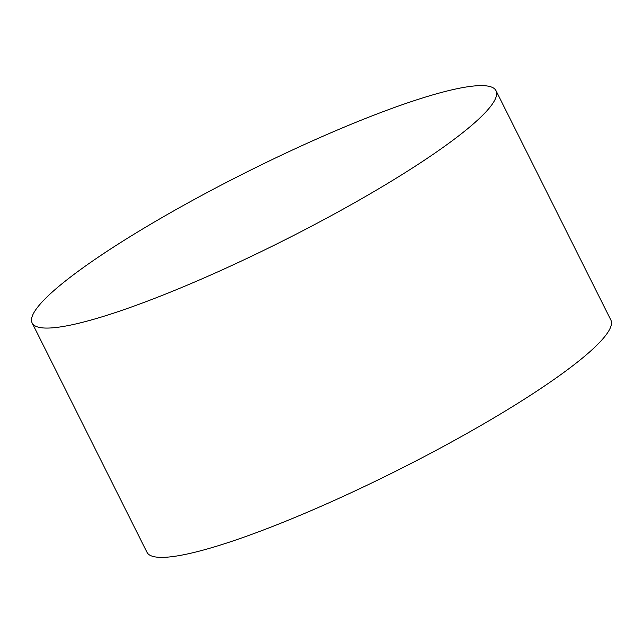 <?xml version="1.0" encoding="UTF-8"?>
<svg xmlns="http://www.w3.org/2000/svg" width="643" height="643" viewBox="0 0 643 643"><rect width="100%" height="100%" fill="white"/><g stroke="black" fill="none" stroke-linecap="round" stroke-linejoin="round"><path stroke-width="0.96" d="M496.018 90.695L610.85 320.013A259.386 38.877 153.4 0 1 282.976 522.349A259.386 38.877 153.4 0 1 146.982 552.305L32.15 322.987A259.386 38.877 -26.6 0 0 168.144 293.039A259.386 38.877 -26.6 0 0 496.018 90.695A259.386 38.877 -26.6 0 0 360.024 120.651A259.386 38.877 -26.6 0 0 32.15 322.987"/></g></svg>
